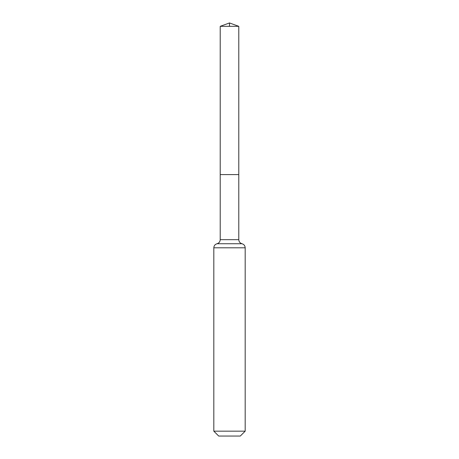 <?xml version="1.0" encoding="UTF-8"?>
<svg xmlns="http://www.w3.org/2000/svg" width="459" height="459" viewBox="0 0 459 459"><rect width="100%" height="100%" fill="white"/><g stroke="black" fill="none" stroke-linecap="round" stroke-linejoin="round"><path stroke-width="0.69" d="M220.217 239.667L220.217 174.592L238.783 174.592L220.217 174.592L220.217 26.329L238.783 26.329L238.783 239.667L220.217 239.667C220.085 241.761 219.018 243.115 217.015 243.735L241.985 243.735C239.982 243.115 238.915 241.761 238.783 239.667M213.814 431.162L245.186 431.162L240.298 436.05L218.702 436.05L213.814 431.162L213.814 247.803C213.946 245.708 215.013 244.354 217.015 243.735M220.217 26.329L229.5 22.95L238.783 26.329M229.5 26.329L229.5 22.95L220.217 26.329L220.217 174.592M213.814 247.803L245.186 247.803C245.054 245.708 243.987 244.354 241.985 243.735M245.186 431.162L245.186 247.803"/></g></svg>
